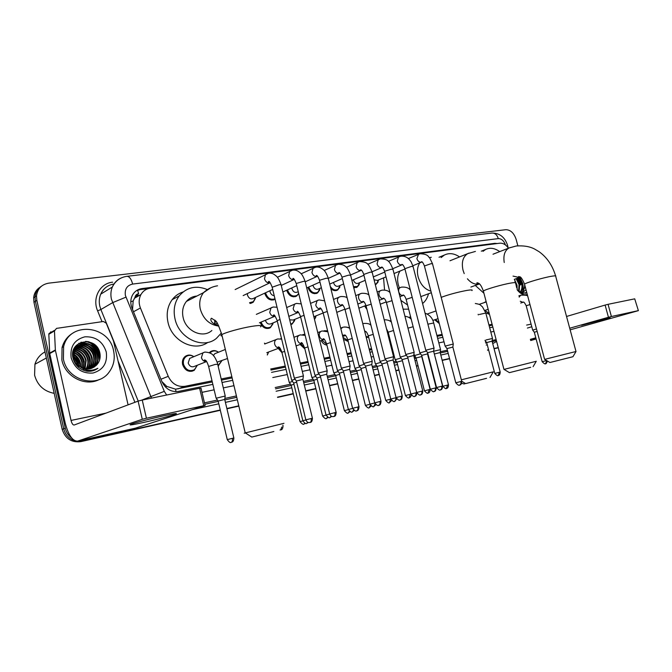<?xml version="1.0" encoding="UTF-8"?>
<svg xmlns="http://www.w3.org/2000/svg" width="672" height="672" viewBox="0 0 672 672"><rect width="100%" height="100%" fill="white"/><g stroke="black" fill="none" stroke-linecap="round" stroke-linejoin="round"><path stroke-width="1.01" d="M489.418 314.118L485.755 312.833M439.244 323.526L434.683 319.796M388.441 333.27L387.853 333.564M368.525 337.336L366.232 337.386M348.172 341.242L343.51 339.436M326.92 345.122C324.458 344.761 322.568 343.258 321.224 340.603M304.87 348.919L300.098 344.442M281.753 352.439L278.25 348.407M268.33 352.758L267.33 355.018M218.014 365.568L221.878 360.713L218.131 366.047M197.341 365.232L194.208 370.348C188.882 372.599 185.018 370.684 182.608 364.594C181.961 361.234 182.792 358.529 185.102 356.504C187.9 354.539 190.814 354.598 193.855 356.681M366.946 309.38L364.568 305.987M315.756 317.26L314.504 319.469M294.731 320.51L292.102 324.072L290.85 324.601M273 323.812L270.329 327.718C265.894 329.524 262.508 327.776 260.165 322.493M378.16 281.896L376.102 284.332M359.293 284.5L357.176 287.129L353.707 287.557M339.839 287.171L337.663 290.002C335.429 291.178 333.169 290.749 330.868 288.708M319.754 289.901L317.537 292.95C313.27 294.63 310.052 292.782 307.902 287.414M298.704 293.563L296.764 295.982C292.27 297.856 288.91 295.991 286.684 290.363L286.65 290.262M275.083 299.25C270.446 301.106 267.011 299.191 264.768 293.521L264.692 293.177M255.41 298.368L253.184 302.266L250.076 303.458M134.98 297.31L138.625 293.672C136.626 294.034 135.408 295.252 134.98 297.31L133.174 300.93L132.552 309.49M215.258 320.536L215.082 324.442M497.314 243.516L494.844 243.331L141.994 288.582C137.752 289.212 134.56 291.413 132.434 295.184C130.402 299.242 130.267 303.593 132.048 308.246L161.885 381.536L166.732 386.392L175.577 389.18L212.293 381.948M221.458 380.092L232.134 377.924M270.967 370.054L285.508 367.105M300.51 364.064L308.204 362.502M324.324 359.226L330.12 358.058M347.281 354.572L351.296 353.758M369.424 350.087L371.767 349.608M390.776 345.752L391.566 345.593M437.136 336.353L442.319 335.303M489.166 325.802L492.324 325.156M508.486 248.195C505.898 244.625 503.017 242.962 499.834 243.197L150.352 288.17C146.219 288.784 143.077 290.917 140.944 294.554C138.768 298.696 138.6 303.173 140.431 307.978L168.244 376.337C171.94 383.872 177.517 387.198 184.976 386.308L212.033 380.848M514.937 281.333L514.634 279.224M221.197 378.991L231.874 376.841M270.715 368.995L285.256 366.055M300.258 363.031L307.952 361.477M324.08 358.218L329.868 357.05M347.038 353.581L351.044 352.766M369.172 349.112L371.515 348.634M390.541 344.795L391.322 344.635M436.901 335.429L442.084 334.387M488.93 324.92L492.097 324.282M484.176 302.652L486.1 301.484M435.364 311.17L435.977 310.733M344.778 326.945L348.499 327.516M324.013 330.742L327.592 330.809M302.627 334.706L304.878 334.219M280.518 338.848L281.484 338.402M264.466 343.174L265.297 343.762L264.466 343.19M209.387 352.598L210.37 351.742C213.016 350.087 215.72 350.246 218.501 352.212C215.956 350.557 213.503 350.473 211.142 351.96L209.479 352.64M522.858 283.811L523.53 290.186L522.858 283.811L519.943 277.351L522.858 283.811M523.53 291.799L523.454 291.035L523.328 291.866L525.932 289.766L523.53 291.799C521.422 292.471 519.313 291.774 517.188 289.699C520.338 292.799 523.513 293.698 526.739 292.404M523.118 292.95L522.967 293.496L523.118 292.95M536.105 338.94L530.645 340.292M71.56 437.875C68.317 435.422 66.226 432.197 65.276 428.19L36.842 300.325L36.506 295.865C37.514 288.649 41.622 284.407 48.812 283.139L505.848 229.698C510.56 229.816 513.996 233.041 516.146 239.4L517.852 245.792M220.256 409.979L84.05 440.563L78.952 440.815M498.221 347.575L494.021 348.516M488.561 349.742L487.494 349.978M449.526 358.504L442.126 360.167M417.984 365.585L416.38 365.946M398.891 369.869L395.808 370.566M379.168 374.304L374.489 375.354M358.772 378.882L352.397 380.31M337.68 383.62L329.49 385.459M315.84 388.517L305.71 390.793M293.227 393.599L277.519 397.127M238.778 405.821L226.867 408.5M533.4 339.763L535.248 339.251M220.332 410.281L80.858 441.63C71.484 442.747 65.251 438.656 62.185 429.349L33.97 302.316L35.398 301.325L35.07 296.881C35.524 292.253 37.64 288.708 41.42 286.23C37.64 288.708 35.524 292.253 35.07 296.881L35.398 301.325L63.722 428.778L35.398 301.325L36.842 300.325M80.858 441.63L82.446 441.101L76.482 441.218L82.446 441.101L220.298 410.13L84.05 440.563M75.432 440.992C69.308 439.177 65.411 435.103 63.722 428.778C65.411 435.103 69.308 439.177 75.432 440.992M498.246 347.693L494.046 348.634L498.246 347.693M488.594 349.86L487.519 350.104L488.594 349.86M449.56 358.63L442.151 360.293L449.56 358.63M430.265 362.964L429.845 363.056L430.265 362.964M418.018 365.711L416.413 366.072L418.018 365.711M398.924 370.003L395.842 370.7L398.924 370.003M379.201 374.43L374.522 375.488L379.201 374.43M358.806 379.016L352.43 380.444L358.806 379.016M337.714 383.754L329.524 385.594L337.714 383.754M315.874 388.66L305.752 390.936L315.874 388.66M293.261 393.742L277.553 397.27L293.261 393.742M238.812 405.972L226.901 408.652L238.812 405.972M88.284 341.636C94.038 344.954 97.717 349.81 99.313 356.21C97.717 349.81 94.038 344.954 88.284 341.636M517.826 278.099L520.733 284.542L517.826 278.099M161.885 381.536C165.556 389.021 171.116 392.305 178.55 391.398L212.864 384.376M222.029 382.502L232.697 380.318M271.53 372.372L286.07 369.39M301.064 366.324L308.759 364.753M324.878 361.452L330.666 360.268M347.827 356.756L351.834 355.933M369.961 352.229L372.305 351.742M391.314 347.852L392.095 347.693M437.657 338.369L442.84 337.31M489.67 327.726L492.828 327.079M136.366 290.732L140.246 289.59L148.646 288.506M522.505 293.412L522.64 292.874M522.934 291.068L522.631 285.306M99.977 353.665C98.65 349.692 96.382 346.324 93.181 343.56M517.7 278.149L520.59 284.936L517.7 278.149M33.97 302.316L33.642 297.881C34.096 293.278 36.204 289.733 39.984 287.272M531.241 340.368L533.072 339.864M530.72 340.519L535.046 339.301M498.28 347.81L494.08 348.751M488.628 349.978L487.553 350.221M449.585 358.756L442.184 360.419M430.298 363.09L429.878 363.182M418.051 365.845L416.447 366.206M398.958 370.129L395.875 370.826M379.235 374.564L374.556 375.614M358.84 379.151L352.464 380.579M337.747 383.888L329.557 385.728M315.916 388.802L305.785 391.079M293.294 393.884L277.586 397.412M238.854 406.123L226.934 408.794M610.1 317.738L581.591 325.298L610.1 317.738M570.15 329.834L638.383 310.649L634.721 298.838L638.375 310.632M611.402 316.52L608.454 317.276L605.111 305.071L608.059 304.315L611.402 316.52L637.997 310.708M530.393 339.335L535.802 337.806M569.713 328.222L608.454 317.276M608.059 304.315L634.721 298.838M605.111 305.071L566.538 316.47M531.779 326.752L527.386 328.054M516.961 278.41L517.448 279.216M517.23 289.859L522.287 293.362L526.806 292.656L525.454 293.311M527.302 294.529C523.782 295.453 520.422 293.916 517.238 289.892M521.926 292.06C523.858 290.514 524.765 288.019 524.647 284.6L544.614 359.386L576.022 351.49L572.939 356.723L549.923 362.51L572.939 356.723M522.287 292.051L525.235 286.784M520.388 291.799C521.9 289.573 522.329 286.826 521.682 283.559L518.834 277.746M520.783 291.908C522.505 289.699 523.026 286.843 522.354 283.324L519.498 277.511M518.666 290.942L519.011 284.483L516.163 278.687M519.12 291.228L519.674 284.248L516.827 278.452M516.65 287.692L515.6 283.004M517.18 289.691L517.02 285.172L514.76 280.106M515.449 282.66L515.122 281.98M518.91 291.539L520.086 291.967M483.017 251.328L485.738 249.404C490.157 247.388 494.81 248.128 499.708 251.622M483.924 293.227L475.306 285.449M530.09 367.433L509.418 372.641L530.09 367.433M504.042 369.39L536.264 361.267L533.098 366.685M441.109 257.586L444.343 255.066C449.14 252.706 454.205 253.319 459.547 256.922M486.562 378.328L465.604 383.594L486.562 378.328M461.336 379.814L493.265 371.843L489.997 377.471M400.025 271.06C397.606 274.781 397.018 279.334 398.278 284.701L399.353 287.902M384.56 290.01L383.561 277.88M428.492 293.765C427.442 297.948 425.477 301.199 422.587 303.526M407.585 304.962L400.898 300.418M408.652 309.154L403.141 309.187M273.857 431.525L251.807 437.077L273.857 431.525M245.456 432.97C243.844 433.339 243.768 433.322 245.238 432.928L283.962 423.326M196.904 296.041C192.671 296.377 189.168 298.183 186.404 301.434C182.91 305.92 181.818 311.296 183.137 317.545C185.917 331.321 202.961 338.78 211.865 330.49M221.382 332.993L216.409 338.377C203.246 349.667 179.004 338.654 174.989 318.788C173.132 310.036 174.535 302.408 179.197 295.932C186.64 287.263 195.938 285.104 207.077 289.464M207.875 342.384C194.527 352.237 171.822 341.174 167.983 322.249C166.152 313.597 167.563 306.054 172.2 299.636C175.056 295.924 178.668 293.378 183.019 291.984M216.031 324.895L216.863 322.636M214.796 320.032L214.645 324.206M453.289 344.022L445.133 346.105M461.723 381.293L452.869 347.088L446.964 348.592M386.014 276.864L377.446 280.417L374.069 279.779M378.764 279.863L376.446 283.71L375.178 284.155M365.207 280.325L358.428 283.181C356.177 283.97 354.497 282.912 353.388 280.014L353.338 279.796M434.053 348.113L425.796 350.213M440.278 389.903L440.412 389.869C441.596 389.34 442.008 388.13 441.655 386.249L442.571 386.039L433.625 351.229L427.619 352.691L427.501 353.842M359.839 282.584L357.512 286.499L353.472 286.642M343.669 283.937L338.814 286.02C336.47 286.894 334.723 285.835 333.572 282.853L333.48 282.442M413.725 355.454L414.145 352.355L405.787 354.472M420.437 394.867L420.563 394.834C421.739 394.296 422.142 393.078 421.781 391.163L422.764 390.936L413.725 355.513L407.652 357.05M340.318 285.382L337.982 289.363C335.177 290.682 332.632 289.75 330.338 286.583M321.367 287.734L318.57 288.952C316.134 289.926 314.311 288.868 313.102 285.785L312.984 285.146M308.767 287.028L308.767 287.028C310.766 292.135 313.79 293.899 317.831 292.312L314.622 293.706M393.565 356.731L385.073 358.882M399.882 400.008L400.016 399.974C401.176 399.437 401.579 398.194 401.209 396.253L402.251 396.01L393.12 359.957L386.963 361.502M320.158 288.263L317.831 292.312M298.242 291.707L297.671 291.967C295.134 293.051 293.227 292.001 291.959 288.817L291.824 287.91M298.67 293.454L297.041 295.344C292.832 297.108 289.674 295.352 287.582 290.077L287.532 289.859M372.229 361.276L363.619 363.443M378.605 405.325L378.731 405.3C379.882 404.762 380.268 403.502 379.898 401.52L380.999 401.26L371.776 364.552L365.534 366.122M274.21 295.663C272.177 295.445 270.808 294.21 270.094 291.942L269.951 290.724M274.982 298.822C270.715 300.191 267.616 298.326 265.667 293.227L265.574 292.765M349.658 369.23L350.104 365.988L341.376 368.172M358.974 406.703L349.658 369.314L343.316 370.902M272.689 289.447L253.764 298.259C251.009 299.653 248.909 298.628 247.481 295.184L247.363 293.572M327.205 370.86L318.31 373.078M333.656 416.573L333.782 416.539C332.984 416.035 335.95 417.875 336.134 412.356L326.726 374.254L320.275 375.858M255.57 297.419L253.411 301.627L249.539 302.728M302.921 379.285L303.391 375.934L294.37 378.168M312.421 418.211L302.921 379.386L296.36 381.007M426.409 351.053L419.866 352.909M433.952 391.524L434.07 391.49C435.212 390.978 435.616 389.81 435.271 387.979L436.187 387.761L427.501 353.892L421.672 355.37M366.484 307.558L365.425 305.651M406.417 355.328L400.31 357.092M407.912 358.058L402.133 359.604M385.711 359.764L380.083 361.418M387.223 362.519L381.923 363.972M364.274 364.35L359.15 365.896M365.786 367.147L361.015 368.5M323.014 313.051L313.832 316.739M316.159 315.798L314.446 319.208M342.056 369.113L337.47 370.532M343.577 371.96L339.36 373.187M300.636 316.982L293.16 320.032L289.682 319.838M295.042 319.267L292.404 323.434L290.716 324.047M277.284 321.157L271.253 323.66C268.607 324.719 266.666 323.644 265.415 320.443L265.373 320.284M319.015 374.06L315.017 375.337M320.544 376.95L316.932 378.042M273.218 322.837L270.606 327.079C266.414 328.776 263.231 327.121 261.055 322.115M295.1 379.193L291.732 380.318M296.638 382.141L293.672 383.074M536.491 328.961L532.686 330.103M537.146 331.414L534.324 332.254M485.663 302.148L484.319 302.492M489.283 313.58L484.932 310.388M484.974 340.318L486.696 342.619M499.464 372.229L500.195 372.053L492.106 341.233L491.35 341.334L486.688 342.577L494.768 373.422C498.834 377.765 498.246 374.48 498.246 375.472L499.464 372.229L494.768 373.414M492.106 341.191L492.475 338.453L486.032 339.965M439.085 322.753L435.54 319.502M440.16 352.489L440.546 349.633L433.633 351.246M446.334 388.458L447.619 385.056L448.484 384.854L440.16 352.54L434.549 353.968M420.546 353.816L414.288 355.589M427.955 393.061L429.223 389.617L430.13 389.399L421.73 356.555L416.044 357.991M388.349 332.909L387.584 333.152M400.991 358.025L395.161 359.705M402.402 360.679L396.934 362.149M368.542 336.806L366.013 336.521M380.78 362.376L375.396 363.955M346.5 327.071L349.7 328.205M382.2 365.064L377.194 366.442M348.012 340.62L342.989 337.352M359.864 366.887L354.959 368.357M325.172 330.842L327.617 330.901M361.292 369.608L356.782 370.885M326.726 344.358L322.115 340.284M338.209 371.557L333.824 372.901M303.568 334.841L304.945 334.505M339.646 374.321L335.664 375.48M307.986 346.886L304.634 347.953L300.989 344.114M315.773 376.396L311.942 377.614M317.218 379.21L313.807 380.234M281.618 351.288L279.149 348.071M292.513 381.419L289.288 382.486M293.966 384.283L291.178 385.165M268.506 352.052L267.28 354.808M213.352 355.589L214.78 353.724L216.157 353.161M210.059 352.934L211.142 351.96M227.506 358.52L217.098 362.149M206.581 361.561L194.813 366.232C191.797 367.567 189.596 366.5 188.21 363.031L189.672 358.411L191.444 357.672M225.238 396.01L216.174 398.219M197.308 365.24L194.435 369.701C189.437 371.834 185.808 370.037 183.54 364.316C182.927 361.15 183.716 358.613 185.892 356.714C188.395 354.942 191.041 354.942 193.813 356.689M231.319 442.26L231.42 442.235C232.394 441.731 232.688 440.437 232.302 438.354L233.864 437.976L224.717 399.445L218.148 401.05M163.573 415.834C174.3 413.532 178.307 412.961 175.602 414.128C171.94 415.582 155.728 419.798 143.388 422.512C131.485 425.09 127.546 425.611 131.561 424.066C136.231 422.419 152.006 418.362 163.573 415.834M55.356 349.961L55.423 350.423L49.745 353.564L49.686 353.111L55.356 349.961L54.466 330.91L56.532 328.381L103.404 321.485L106.268 323.215L113.501 341.048L128.083 404.855M49.745 353.564L65.134 422.722C68.334 435.07 72.5 441.193 77.633 441.118L142.279 419.294L138.113 401.108L74.147 425.032C72.878 425.048 71.845 423.52 71.039 420.437L55.423 350.423M49.686 353.111L48.829 334.286L50.879 331.783M135.206 428.224L205.103 405.527L203.734 405.695L199.626 388.248L201.012 388.139L205.078 405.434M138.113 401.108L142.237 400.042L146.42 418.236L203.734 405.695M146.42 418.236L142.279 419.294M142.237 400.042L199.626 388.248M54.18 393.338C43.974 391.364 37.439 385.316 34.591 375.203L34.936 364.258C36.666 358.764 40.009 354.64 44.982 351.893M73.046 358.193L73.475 358.739M76.255 363.51L77.188 366.022M63.42 359.184L63.605 346.702C69.342 320.947 109.166 325.114 113.568 350.759C115.223 358.722 113.744 365.845 109.124 372.103C97.616 388.752 67.385 380.789 63.42 359.184M99.33 379.495C85.42 387.022 65.1 376.757 61.866 359.999L62.051 347.558C63.983 340.738 67.973 335.698 74.012 332.43M86.68 371.162C90.896 371.7 94.626 370.734 97.877 368.273C90.636 371.876 84.042 370.768 78.095 364.938C84.454 370.171 90.535 370.289 96.34 365.299C99.456 362.099 100.666 358.21 99.977 353.657C97.163 335.16 68.426 339.814 72.996 357.983C74.911 365.156 79.472 369.558 86.68 371.162M106.26 351.985C107.663 362.947 103.244 369.961 93.013 373.027C82.11 373.792 74.827 368.743 71.156 357.882C69.871 346.643 74.432 339.629 84.832 336.832C95.609 336.344 102.757 341.401 106.26 351.985M91.787 368.29L95.777 364.417C97.642 361.368 98.238 358.126 97.574 354.69C95.718 342.342 77.414 339.562 73.903 351.07L73.618 358.394M92.047 368.189L96.281 364.174C98.146 361.124 98.75 357.882 98.078 354.438C96.222 342.082 77.902 339.293 74.399 350.809L74.105 358.142L78.095 364.938M90.72 368.617L93.761 365.392C95.617 362.351 96.214 359.117 95.55 355.698C93.988 345.668 80.489 340.99 74.357 348.138M90.989 368.542L94.265 365.148C96.121 362.107 96.718 358.873 96.054 355.446C94.424 344.719 79.456 340.519 73.945 348.97M89.62 368.844L91.753 366.349C93.61 363.325 94.206 360.108 93.551 356.698C92.072 348.222 81.908 342.888 74.928 347.189M85.982 371.036L87.814 370.222M89.897 368.794L92.257 366.114C94.114 363.082 94.71 359.864 94.046 356.446C92.551 347.684 81.791 342.418 74.886 347.256M89.443 365.795L88.46 368.978L89.771 367.307C91.619 364.291 92.215 361.082 91.56 357.689C89.25 350.036 84.311 346.433 76.751 346.878M88.763 368.953L90.266 367.072C92.114 364.048 92.711 360.839 92.056 357.445C89.678 349.65 84.638 346.055 76.952 346.676M87.276 368.995L87.805 368.256C89.645 365.249 90.241 362.057 89.586 358.672C87.536 351.582 83.009 347.945 76.003 347.777M87.578 369.004L88.292 368.021C90.14 365.005 90.737 361.813 90.082 358.428C87.965 351.196 83.336 347.567 76.188 347.542M86.033 368.903C87.73 365.963 88.267 362.88 87.629 359.646C85.823 353.128 81.724 349.507 75.331 348.793M86.352 368.936C88.183 365.938 88.771 362.762 88.116 359.402C86.251 352.741 82.043 349.112 75.491 348.524M84.731 368.668L85.688 360.612C84.118 354.682 80.472 351.12 74.743 349.936M85.058 368.735L86.176 360.377C84.546 354.295 80.774 350.708 74.886 349.633M83.345 368.264L83.765 361.578C82.429 356.278 79.262 352.825 74.256 351.238M83.698 368.382L84.244 361.334C82.849 355.874 79.556 352.388 74.365 350.893M81.858 367.634L81.858 362.527C80.783 357.932 78.12 354.673 73.886 352.75M82.236 367.819L82.337 362.292C81.186 357.512 78.397 354.194 73.97 352.346M80.195 366.677L79.96 363.468C79.145 359.68 77.053 356.714 73.71 354.581M80.632 366.962L80.438 363.233C79.548 359.234 77.314 356.185 73.735 354.085M78.33 367.147L78.196 365.056M78.196 365.03L73.878 357.05M78.775 367.525L78.758 365.677M78.75 365.56L78.548 364.174C77.918 361.074 76.322 358.462 73.786 356.328M73.878 351.145L73.206 351.002M73.483 352.59L72.895 352.388M73.567 352.204L72.962 352.019M73.24 354.312L72.702 354.043M73.282 353.85L72.736 353.598M73.29 356.546L72.736 356.126M73.231 355.916L72.694 355.547M76.079 364.703L73.349 359.369M76.684 365.106L73.072 358.319M75.953 364.552L73.424 359.621M78.221 365.249L73.886 357.067M80.128 364.518L75.457 355.832M83.614 369.676L83.765 369.096M83.908 368.441L84.101 367.114M83.975 363.031C83.395 359.461 81.707 356.32 78.926 353.615M75.718 351.296L73.424 350.28M87.402 371.255L88.024 370.247M88.662 368.962L89.855 364.56M89.838 360.704C89.309 356.689 87.444 353.212 84.252 350.272M81.186 348.163L77.54 346.777M77.02 346.66L76.272 346.525M76.196 346.517L75.466 346.424M90.292 368.718L91.804 363.695M91.812 359.898C91.308 355.74 89.393 352.162 86.066 349.146M83.042 347.096L79.43 345.744M78.91 345.626L78.179 345.492M78.103 345.484L76.398 345.332M94.088 367.164L95.752 361.939M95.819 358.268C95.348 353.825 93.324 350.036 89.737 346.886M86.797 344.946L83.252 343.644M82.748 343.526L78.968 343.249M96.684 364.955L97.751 361.049M97.835 357.437C97.398 352.859 95.323 348.961 91.602 345.744M88.696 343.862L81.178 342.182M99.901 358.814C99.632 349.81 95.264 344.022 86.814 341.435M78.238 367.055C77.918 363.544 76.499 360.36 73.962 357.512M73.324 356.857L72.752 356.336M80.136 366.635C79.808 361.855 77.666 357.865 73.71 354.648M83.42 369.642L83.572 369.012M83.941 365.61C83.807 360.15 81.43 355.69 76.801 352.237M74.323 350.851L73.366 350.465M87.251 371.238L87.856 370.23M89.72 363.132C89.67 357.311 87.175 352.615 82.228 349.045M79.976 347.819L77.02 346.844M76.583 346.752L75.986 346.651M75.936 346.643L75.356 346.567M93.811 367.332L95.323 363.14M95.634 360.57C95.676 354.404 93.064 349.482 87.788 345.786M85.604 344.635L82.732 343.711M82.32 343.627L78.758 343.384M96.331 365.308L97.314 362.233M97.633 359.696C97.709 353.422 95.063 348.415 89.678 344.686M87.52 343.56L80.825 342.317M99.515 360.226C99.792 350.129 95.13 343.846 85.546 341.384M94.92 370.054L97.877 368.273M130.796 301.787L133.174 300.93M175.997 391.658L175.577 389.18M165.388 386.946L166.732 386.392M138.625 293.672L137.542 290.01M177.895 388.928L184.976 386.308M160.952 379.235L168.244 376.337M133.484 311.766L140.431 307.978M492.979 244.079L494.844 243.331M505.487 244.994C503.891 240.752 501.497 238.627 498.305 238.61L132.644 284.071C126.983 285.398 124.564 289.178 125.378 295.411L164.287 391.356L166.673 395.018M507.587 245.398C504.899 237.149 499.691 233.041 491.98 233.066C494.962 232.966 497.07 234.814 498.305 238.61M151.502 398.135L111.434 299.2C110.485 294.874 110.788 290.808 112.35 286.994C114.257 282.601 117.373 279.527 121.674 277.754M113.946 284.012C107.764 285.037 103.354 288.422 100.724 294.16C99.179 297.906 98.876 301.888 99.8 306.113L100.876 309.515L112.543 302.686L125.933 297.158M496.6 341.435L492.736 343.619M487.276 344.828L486.2 345.064M448.207 353.413L440.798 355.043M428.904 357.655L428.484 357.748M416.648 360.352L415.044 360.704M397.547 364.543L394.456 365.224M377.807 368.886L373.128 369.911M357.403 373.372L351.019 374.774M336.294 378.008L328.096 379.814M314.446 382.813L304.307 385.039M291.816 387.786L276.1 391.238M237.334 399.756L225.414 402.377M218.803 403.83L192.612 409.592M134.921 402.301L118.054 360.956M102.026 321.686L97.616 310.859C92.014 298.049 99.977 283.282 112.678 282.164M65.276 428.19L62.185 429.349M496.364 340.519L493.24 341.426L496.364 340.536M164.287 391.356L141.641 400.168M97.616 310.859L100.876 309.515L138.214 401.066M496.129 339.62L492.206 340.477M486.091 341.796L485.386 341.956M447.376 350.196L440.261 351.733M428.064 354.379L427.644 354.472M415.422 357.118L414.196 357.386M396.304 361.267L393.599 361.855M376.555 365.551L372.263 366.475M356.135 369.978L350.146 371.272M335.017 374.556L327.214 376.244M313.152 379.294L303.416 381.402M290.514 384.199L275.201 387.526M236.418 395.926L224.86 398.437M217.459 400.042L204.473 402.856M204.809 404.275L218.215 401.352M224.826 399.907L236.754 397.312M275.52 388.861L291.245 385.442M303.736 382.721L313.874 380.512M327.533 377.53L335.731 375.749M350.465 372.54L356.849 371.146M372.574 367.718L377.252 366.702M393.91 363.073L397.001 362.401M414.506 358.588L416.111 358.235M427.946 355.656L428.366 355.564M440.269 352.968L447.678 351.355M485.68 343.073L486.755 342.838M492.215 341.653L493.24 341.426L492.4 342.359M202.003 392.347L214.15 389.81M223.314 387.895L233.974 385.669M272.79 377.563L287.322 374.531M302.308 371.406L310.002 369.793M326.105 366.433L331.892 365.224M349.045 361.645L353.052 360.805M371.162 357.025L373.506 356.538M392.507 352.565L393.288 352.405M438.824 342.896L444.007 341.813M490.804 332.044L493.962 331.38M491.98 233.066L126.924 276.326C129.368 276.377 131.275 278.956 132.644 284.071M507.772 247.237L508.175 247.766M140.246 289.59L141.994 288.582M136.214 295.772L139.591 295.319M530.485 339.696L535.979 338.461L530.485 339.704M526.596 325.088L531.09 324.148M518.087 278.006L520.993 284.449M575.988 351.473L555.702 276.293C556.315 275.722 555.064 275.688 551.947 276.192C543.858 277.469 525.882 282.702 524.538 284.147C520.279 274.176 519.557 277.586 518.633 276.503L520.363 277.208M513.038 276.1L519.246 277.486L520.313 277.225M510.006 247.598L509.04 247.976C504.748 250.513 503.143 255.343 504.235 262.492M515.441 283.147C516.214 282.467 514.786 282.425 511.165 283.004C502.681 284.348 484.982 289.489 483.361 291.06L483.504 291.606M467.401 278.813C470.912 282.845 474.642 284.617 478.598 284.122L479.455 283.937M469.031 253.092L467.746 253.63C462.916 256.721 461.336 262.223 463.008 270.144L464.209 273.605M471.929 290.581C472.895 289.766 471.265 289.699 467.04 290.38C457.464 292.194 448.854 294.512 441.202 297.343M419.79 262.87C417.371 266.658 416.816 271.312 418.11 276.805C420.47 284.533 424.738 289.313 430.92 291.144M260.518 326.861C262.76 325.265 259.804 325.105 251.63 326.382C240.996 328.104 225.137 332.514 221.81 334.648C220.517 335.437 220.618 335.899 222.138 336.017M210.815 287.742L203.566 292.614C200.029 297.2 198.946 302.719 200.306 309.154C203.372 319.158 209.538 324.811 218.82 326.113M459.463 385.098L459.598 385.073C458.85 384.628 461.555 386.282 461.723 381.301L455.792 382.788L446.947 348.533M455.792 382.788C460.043 387.568 459.673 383.998 459.598 385.073C460.782 384.544 461.202 383.351 460.858 381.503M421.638 262.122L421.252 262.248C419.227 262.399 417.774 261.181 416.884 258.611L418.58 254.192M453.264 343.938L432.524 263.852L431.012 263.693L424.418 265.978M402.2 264.768L401.789 264.902C399.706 265.062 398.21 263.827 397.303 261.206L398.488 256.973L399.076 256.712M434.028 348.029L413.087 266.574L411.491 266.406L404.872 268.708M441.655 386.249L436.565 387.542L427.627 352.691M414.128 352.254L392.977 269.396L391.297 269.212L384.586 271.253C383.3 268.145 382.284 266.75 381.528 267.078L382.124 267.506L381.671 267.649C379.512 267.809 377.975 266.557 377.051 263.894L378.244 259.627L378.916 259.316M407.627 356.992L405.72 354.388L384.653 271.53M421.781 391.163L416.674 392.465L407.635 356.992M361.519 270.27L360.856 270.488C358.621 270.656 357.042 269.388 356.101 266.675L357.286 262.382L358.058 262.004M393.54 356.63L372.179 272.311L370.39 272.11L363.728 274.462M401.209 396.253L396.068 397.555M372.204 361.166L350.633 275.335L348.751 275.117L341.972 277.158C340.712 273.79 339.654 272.286 338.789 272.639L339.923 273.227L339.31 273.42C337 273.605 335.362 272.311 334.412 269.556L335.572 265.247L336.462 264.793M365.501 366.047L363.544 363.342L342.056 277.486M379.898 401.52L374.732 402.839L365.518 366.047M359.092 406.678L352.615 408.307M358.974 406.711C358.781 412.154 355.883 410.315 356.664 410.819L356.538 410.844M343.3 370.818L352.607 408.299C356.748 413.456 356.899 409.702 356.664 410.819C357.806 410.281 358.184 409.004 357.806 406.98M350.095 365.862L328.314 278.468L326.315 278.225L319.511 280.274C318.058 276.57 316.966 274.991 316.243 275.545L317.486 276.31M316.991 276.469C314.597 276.654 312.917 275.344 311.951 272.538L313.068 268.229L314.101 267.683M341.317 368.054L319.603 280.619M336.277 412.314L329.666 413.977M327.172 370.734L305.18 281.711C305.609 281.308 304.987 281.207 303.307 281.417L296.226 283.5L318.242 372.952L320.242 375.782L329.666 413.969C331.64 417.715 332.615 416.254 333.572 416.59L333.782 416.539C334.9 416.002 335.269 414.708 334.883 412.65M294.319 279.485L293.857 279.619C291.371 279.821 289.64 278.494 288.658 275.629L289.716 271.345L290.917 270.682M294.311 279.476L292.849 278.536C293.471 277.805 294.596 279.46 296.226 283.5L296.318 283.878M309.901 422.512L310.027 422.486C309.221 421.966 312.228 423.847 312.421 418.219L305.844 419.857L296.344 380.915M305.844 419.857C307.877 423.662 308.742 422.192 309.8 422.528L310.027 422.486C311.128 421.94 311.489 420.63 311.094 418.53M270.228 282.794L269.858 282.895C267.288 283.105 265.499 281.753 264.499 278.838L265.474 274.604L266.876 273.781M303.383 375.791L281.173 285.079C281.644 284.642 280.98 284.542 279.174 284.768L272.152 287.246M403.418 295.352L403.15 295.436C401.117 295.638 399.655 294.462 398.773 291.908C398.353 289.876 398.815 288.439 400.134 287.591L400.554 287.423M412.213 297.335L406.148 299.351M435.271 387.979L430.332 389.231L421.655 355.32L419.815 352.834L406.098 299.166C404.922 296.201 403.889 294.823 402.998 295.033L403.435 295.344M416.699 392.574L410.878 394.044L402.116 359.545L400.252 357.008L386.45 302.618M416.9 393.086C416.195 397.438 414.078 395.934 414.666 396.346L414.548 396.379M410.878 394.036C415.052 398.849 414.775 395.279 414.666 396.346C415.8 395.833 416.195 394.64 415.842 392.784M392.07 300.678L386.4 302.417C385.451 299.662 384.401 298.234 383.25 298.133L383.552 298.62C381.444 298.83 379.949 297.637 379.05 295.042C378.638 293.009 379.1 291.547 380.436 290.674L380.915 290.472M396.102 397.664L390.76 399.025M396.816 398.966L394.472 401.394M371.221 304.147L366.038 305.785L380.033 361.326L381.898 363.913L390.76 399.017C394.96 403.914 394.716 400.285 394.598 401.369C395.716 400.848 396.102 399.647 395.749 397.757M363.485 301.837L363.292 301.913C361.116 302.131 359.579 300.922 358.663 298.276C358.252 296.251 358.722 294.773 360.066 293.857L360.612 293.622M363.594 301.812L362.83 301.333C363.829 301.132 364.896 302.61 366.038 305.785L366.089 306.004M375.917 404.678L373.708 406.594M374.766 402.948L369.936 404.166C374.128 409.139 373.976 405.468 373.825 406.568L375.085 403.704M335.672 307.978L342.342 305.306C340.091 305.542 338.503 304.315 337.579 301.627C337.176 299.611 337.638 298.124 338.982 297.167L339.62 296.881M349.633 307.751L345.022 309.498M369.936 404.166L360.998 368.432L359.083 365.803M354.236 410.474L352.195 411.978M352.64 408.416L348.373 409.5C352.657 414.574 352.456 410.827 352.313 411.944L353.548 409.945M327.264 311.489L323.14 312.866C321.611 309.019 320.485 307.406 319.78 308.036L320.989 308.725M320.653 308.834C318.326 309.078 316.697 307.826 315.756 305.096L317.142 300.602L317.89 300.258M337.42 370.423L323.207 313.118M348.373 409.5L339.343 373.111M331.733 416.396L329.91 417.547M329.7 414.095L326.029 415.027C330.179 420.151 330.238 416.413 330.028 417.522L331.145 416.086M304.072 315.37L300.544 316.596C298.855 312.446 297.704 310.766 297.091 311.539L298.2 312.48C295.789 312.732 294.109 311.464 293.152 308.683L294.512 304.172L295.394 303.744M326.029 415.027L316.907 377.958L314.941 375.228L300.611 316.865M308.372 422.478L306.81 423.326M305.878 419.992L302.862 420.756C304.668 423.318 305.962 424.175 306.734 423.343L307.877 422.302M275.142 316.201L274.932 316.252C272.437 316.52 270.707 315.235 269.732 312.404L271.043 307.894L272.084 307.364M280.006 319.418L277.183 320.746M302.862 420.756L293.647 382.99M547.512 361.074C546.512 363.283 545.857 364.14 545.538 363.644L545.42 363.67M546.638 360.553L542.17 361.687C546.193 365.845 545.496 362.678 545.538 363.644L546.823 360.662M523.135 302.24L523.076 302.249C523.597 301.518 524.639 302.694 526.193 305.76L526.21 305.836M522.908 302.333L520.262 301.266M519.154 297.116L520.624 295.285M529.99 304.576L526.193 305.76L532.661 330.061L534.307 332.22L542.17 361.687M530.695 367.298L530.124 367.5M529.679 367.559L530.561 367.332M514.836 371.288L514.366 371.44M514.03 371.49L514.727 371.322M500.195 372.053C499.993 376.606 497.557 375.068 498.246 375.472L498.128 375.505M492.475 338.394L485.814 313.043L479.354 314.479M478.145 314.294L478.304 314.899M481.942 379.512L481.396 379.688M481.001 379.747L481.799 379.546M465.326 383.426L464.142 384.006M461.588 383.317L464.251 383.981L465.133 383.309M437.186 315.412L436.666 313.379M440.538 349.566L433.692 322.997L427.896 324.173M447.619 385.056L442.848 386.266L434.204 353.489M413.154 326.735L407.98 328.138M429.223 389.617L424.427 390.827L416.035 357.941M410.911 394.145L405.401 395.539M411.281 394.968C410.39 398.622 408.568 397.488 409.088 397.782L408.979 397.807M396.925 362.09L405.401 395.531C409.592 400.235 409.147 396.724 409.088 397.782L410.222 394.313M393.532 330.481L388.172 332.195M390.785 399.126L385.736 400.411M391.6 400.512L389.365 402.713M377.177 366.383L385.736 400.403C389.928 405.182 389.558 401.621 389.474 402.688L390.583 399.176M365.77 331.733L365.005 331.296C366.005 331.036 367.097 332.548 368.298 335.84L368.34 335.983M370.919 325.181C369.499 323.736 367.08 323.173 363.661 323.492L363.132 323.652M373.237 334.362L368.298 335.84L375.354 363.871L377.168 366.391M364.888 332.044L365.618 331.783L364.846 331.876M371.188 406.039L369.079 407.786M369.97 404.275L365.408 405.434C369.608 410.29 369.289 406.678 369.188 407.761L370.423 405.25M340.872 328.868L342.712 327.331M352.246 338.386L347.836 339.898M365.408 405.434L356.765 370.826L354.9 368.273L347.794 339.738C346.408 336.143 345.29 334.572 344.434 335.017L345.383 335.555M342.77 336.479L345.215 335.605L342.384 334.925M350.028 411.659L348.104 413.036M348.407 409.618L344.375 410.642C348.566 415.565 348.34 411.919 348.214 413.011L349.39 411.205M319.847 341.099L324.114 339.553C321.871 339.839 320.284 338.654 319.368 335.983C318.956 333.833 319.511 332.287 321.031 331.355L321.594 331.136M330.506 342.56L326.626 343.946M344.375 410.642L335.647 375.413M328.104 417.413L326.382 418.471M326.063 415.145L322.602 416.027C326.802 421.033 326.651 417.346 326.491 418.446L327.55 417.136M304.676 348.138L304.634 347.953C302.862 343.686 301.686 341.972 301.106 342.812L302.316 343.636C299.981 343.938 298.351 342.728 297.419 340.015C297.007 337.865 297.562 336.311 299.082 335.336L299.645 335.101M304.634 347.953L311.892 377.513L313.782 380.167L322.602 416.035M305.365 423.31L303.895 424.099M302.896 420.882L300.048 421.604C304.265 426.695 304.172 422.957 303.996 424.074L304.895 423.158M284.651 351.372L281.904 352.279C279.695 346.181 278.914 347.273 278.275 346.895C277.754 347.273 278.258 347.584 279.787 347.836L279.737 347.861C277.318 348.172 275.638 346.954 274.688 344.19C274.285 342.056 274.84 340.486 276.352 339.461L277.024 339.175M300.048 421.604L291.152 385.09L289.212 382.385L281.946 352.472M283.021 425.813C282.752 431.256 279.922 429.408 280.686 429.904L280.585 429.929M280.022 430.004L280.686 429.904L281.795 427.064M256.964 435.8L256.41 435.977M255.998 436.044L256.729 435.859M225.204 395.867L217.711 364.3L215.2 364.426L208.631 366.467M206.623 361.553C204.061 361.696 202.331 360.394 201.424 357.647L202.894 352.934L204.112 352.313M232.302 438.354L227.27 439.622L218.123 400.957L216.09 398.093L208.572 366.232C206.178 359.066 205.355 360.511 204.557 359.906C203.801 360.326 204.481 360.864 206.598 361.511M77.818 441.059L135.736 428.089M71.039 420.437L105.991 413.129M54.466 330.91L48.829 334.286M88.906 341.771C94.433 345.114 97.969 349.894 99.515 356.11M218.618 365.786L218.114 365.98M194.208 370.348L191.654 371.339M292.102 324.072L290.842 324.576M270.329 327.718L268.632 328.415M357.176 287.129L356.126 287.566M337.663 290.002L336.445 290.514M317.537 292.95L316.1 293.563M296.764 295.982L295.075 296.722M275.066 299.2L273.319 299.989M253.184 302.266L250.79 303.366M134.358 298.301L140.944 294.554M36.506 295.865L33.642 297.881M126.924 276.326C120.246 277.301 115.391 280.854 112.35 286.994L100.724 294.16C102.53 289.951 105.487 286.969 109.603 285.205M507.671 245.692L508.032 247.439M493.013 254.226L509.04 247.976L516.298 245.977C523.74 245.482 529.864 246.515 534.677 249.085L539.146 251.74C547.016 257.426 552.493 265.465 555.584 275.864M549.923 362.51L544.648 359.377M485.738 249.404L481.286 251.177M514.29 279.35L520.153 277.276M509.418 372.641L503.992 369.365M479.413 283.903C477.103 283.559 476.347 283.164 477.137 282.736C478.22 283.206 480.245 282.492 483.361 291.06L503.95 369.373M449.98 260.77L467.746 253.63L475.423 251.429M444.343 255.066L439.034 257.25M470.896 287.045L479.464 283.945M465.604 383.594L461.698 381.209M431.306 257.309L429.45 257.636M420.815 296.621L431.323 292.706M251.807 437.077L245.339 432.894M218.593 325.66C209.756 323.089 210.277 318.62 211.529 318.259L215.594 320.922C216.653 321.048 218.728 325.626 221.81 334.648L245.238 432.928M186.404 301.434L203.566 292.614C207.522 288.901 212.192 286.625 217.56 285.793M179.197 295.932L172.2 299.636M432.466 263.617L429.719 257.964C428.081 256.922 428.736 254.092 420.025 253.747L408.349 258.552M421.688 262.114L421.394 261.836C422.016 261.282 422.999 262.584 424.36 265.734L445.091 346.021L446.939 348.541M394.036 273.538L404.956 269.018M412.852 265.742L421.344 262.223M376.446 283.71L375.194 284.231M452.869 347.029L453.272 344.03M442.571 386.039C442.403 391.104 439.656 389.416 440.412 389.869C440.555 388.802 440.698 392.372 436.565 387.542M413.02 266.322L411.071 261.761C410.231 260.82 407.434 255.385 400.546 256.259L388.374 261.358M402.234 264.76L401.806 264.424C402.671 264.239 403.67 265.574 404.804 268.447L425.746 350.129M427.619 352.691L425.737 350.137M373.338 276.898L384.787 272.076M392.792 268.708L401.873 264.877M357.512 286.499L354.623 287.708M433.625 351.17L434.036 348.121M422.764 390.936C422.604 396.068 419.798 394.38 420.563 394.834C420.722 393.758 420.806 397.379 416.674 392.456M392.91 269.119C389.172 260.198 387.643 259.241 380.402 258.854L367.702 264.272M351.91 280.409L363.93 275.26M372.036 271.79L381.738 267.632M337.982 289.363L334.942 290.657M402.251 396.01C402.083 401.234 399.244 399.504 400.016 399.974C400.21 398.891 400.193 402.545 396.068 397.547L386.946 361.435L385.006 358.781L363.653 274.159C362.594 271.244 361.561 269.8 360.536 269.816L361.309 270.337M372.103 272.009C367.945 262.441 366.971 262.198 359.562 261.542L346.307 267.313M329.717 284.088L342.334 278.578M350.549 274.991L360.898 270.472M393.12 359.881L393.548 356.74M380.999 401.26C380.814 406.61 377.958 404.804 378.731 405.3C378.941 404.2 378.865 407.904 374.732 402.83M350.549 275.008C348.55 269.892 346.853 267.07 345.45 266.532C344.207 265.02 341.712 264.281 337.982 264.323L324.148 270.488M306.718 287.935L319.956 282.047M328.457 278.258L339.318 273.42M295.453 296.041L293.622 296.848M371.776 364.476L372.212 361.284M328.23 278.116C325.382 270.278 323.476 269.842 321.493 268.346C319.578 267.196 317.629 266.818 315.63 267.204L301.19 273.798M343.283 370.826L341.3 368.063M282.862 291.984L296.755 285.659M305.206 281.82L316.949 276.478M273.689 299.3L271.9 300.098M305.088 281.341C302.072 273.109 300.275 272.992 298.511 271.505C296.722 270.287 294.706 269.842 292.463 270.194L277.376 277.276M281.266 285.457L293.748 279.644M251.152 302.669L249.917 303.24M326.726 374.17L327.18 370.868M281.072 284.684C277.83 275.974 276.192 276.242 274.546 274.722C273.025 273.496 270.984 273.017 268.43 273.286L235.133 289.565M270.211 282.761C268.506 282.408 267.96 282.022 268.573 281.618C269.044 280.661 270.203 282.408 272.059 286.843L294.302 378.034L296.327 380.923M243.146 295.588L269.657 282.929M436.187 387.761C435.985 392.717 433.339 391.045 434.07 391.49C434.162 390.44 434.498 393.96 430.332 389.231M410.382 290.212C408.794 287.885 405.854 286.852 401.545 287.12L397.858 288.49M389.172 291.908L389.777 291.665M380.251 304.198L386.257 301.904M399.941 296.671L403.2 295.42M390.012 292.589C388.441 290.716 385.753 289.909 381.931 290.161L377.16 291.984M358.89 308.188L365.946 305.449M379.26 300.292L383.594 298.612M368.953 295.151C367.903 293.79 365.476 293.177 361.654 293.303L355.732 295.621M336.764 312.362L344.929 309.145M357.848 304.055L363.317 301.904M342.787 305.172L341.678 304.634C342.544 304.231 343.636 305.777 344.963 309.263L359.092 365.795M347.172 297.898C346.24 296.873 344.081 296.428 340.67 296.554L333.539 299.418M324.618 300.812L318.965 299.922L310.531 303.383M339.335 373.111L337.403 370.432M312.682 312.077L320.628 308.843M301.249 303.92L296.478 303.408L286.675 307.541M288.834 316.352L298.124 312.497M269.01 327.734L267.061 328.532M277.032 307.222L273.185 307.02L256.318 314.362M275.125 316.184C273.512 315.882 272.983 315.538 273.554 315.143C274.016 314.152 275.201 315.924 277.116 320.46L291.673 380.192M293.639 382.99L291.648 380.201M259.434 322.804L274.789 316.285M527.73 296.134C527.512 295.319 525.269 295 521.002 295.168L518.826 295.882M520.733 303.038L522.858 302.35M489.325 313.748L488.216 314.11M479.136 304.357L486.226 301.955M484.865 310.414L488.158 309.322M485.789 312.95L482.42 306.768C479.741 304.878 481.589 304.643 475.314 303.484M427.224 314.009L436.036 310.943M432.818 320.426L438.026 318.662M448.484 384.854C448.266 389.626 445.746 388.004 446.452 388.433C446.468 387.391 447.031 390.827 442.848 386.266M433.667 322.888C432.625 318.209 429.761 314.966 425.065 313.16M408.811 317.444L410.617 316.814M430.13 389.399C429.929 394.22 427.358 392.599 428.072 393.036C428.114 391.986 428.602 395.455 424.427 390.827M411.256 319.318C409.861 317.654 407.761 316.63 404.947 316.26M389.81 320.998L391.012 320.569M413.902 354.144L416.027 357.941M421.73 356.504L421.806 355.916M388.248 332.951L387.593 333.178M391.415 322.157C390.029 320.561 387.626 319.763 384.199 319.771M370.188 324.677L370.742 324.475M386.442 328.633L388.139 332.06L395.119 359.629M396.917 362.099L395.111 359.629M368.55 336.84L366.736 337.47M348.088 340.914L347.155 341.233M349.742 328.381C348.382 327.247 346.223 326.844 343.249 327.163L340.679 328.087M327.827 331.766L322.148 330.968L317.747 332.59M324.307 339.494L323.148 338.856C323.845 338.184 324.988 339.83 326.584 343.778L333.774 372.809M335.639 375.421L333.757 372.817M305.147 335.336L300.308 334.9L293.958 337.294M296.066 345.929L302.274 343.644M281.66 339.116L277.704 338.965L264.667 344.005M266.767 352.708L279.653 347.878M283.013 425.804L282.87 425.208M214.78 353.724L225.338 349.448M233.864 437.976C233.562 443.638 230.639 441.714 231.42 442.235L231.235 442.277C230.454 443.134 229.135 442.252 227.27 439.622M217.661 364.073C217.98 363.947 215.2 357.286 214.074 356.429C212.47 353.724 209.387 352.271 204.834 352.086L189.672 358.411M185.892 356.714L184.128 357.454M224.717 399.353L225.221 396.018M192.024 370.65L190.067 371.414M174.317 413.717L175.602 414.128M77.633 441.118L135.534 428.148M54.499 330.338L48.863 333.724M46.334 358.008L34.936 364.258M63.605 346.702L62.051 347.558M96.281 364.174L95.777 364.417M94.265 365.148L93.761 365.392M92.257 366.114L91.753 366.349M90.266 367.072L89.771 367.307M88.292 368.021L87.805 368.256M74.399 350.809L73.903 351.07"/></g></svg>
